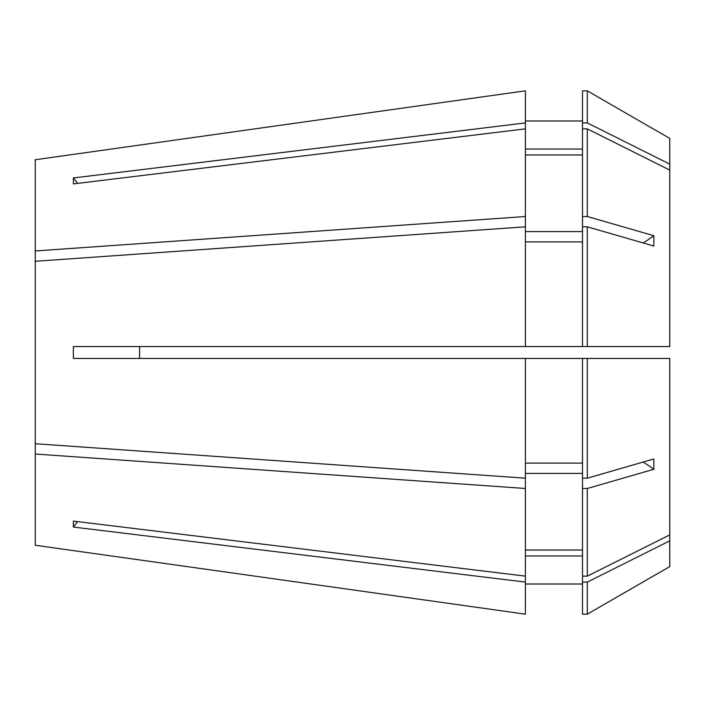 <?xml version="1.0" encoding="UTF-8"?>
<svg xmlns="http://www.w3.org/2000/svg" width="705" height="705" viewBox="0 0 705 705"><rect width="100%" height="100%" fill="white"/><g stroke="black" fill="none" stroke-linecap="round" stroke-linejoin="round"><path stroke-width="1.06" d="M139.581 358.448L139.581 346.552L139.581 358.448M587.309 478.184L587.309 358.448L669.75 358.448L669.75 534.901L587.309 576.135L587.309 488.486L653.843 469.274L653.843 458.964L587.309 478.184L582.506 478.184L582.506 358.448L525.401 358.448L525.401 478.184L35.25 443.727L35.25 261.273L525.401 226.816L525.401 128.865L73.373 183.899L73.373 177.951L525.401 122.917L525.401 90.83L35.25 159.744L525.401 90.83M587.309 346.552L587.309 226.816L653.843 246.036L653.843 235.726L587.309 216.514L587.309 128.865L669.75 170.099L669.75 346.552L73.373 346.552L73.373 358.448L525.401 358.448M525.401 346.552L525.401 226.816M525.401 216.514L35.25 250.971L35.25 159.744M525.401 614.17L35.25 545.256L525.401 614.17L525.401 582.083L73.373 527.049L73.373 521.101L525.401 576.135L525.401 488.486L35.25 454.029L35.25 443.727M35.25 545.256L35.25 454.029M525.401 576.135L525.401 582.083M582.506 154.977L525.401 154.977M582.506 231.593L525.401 231.593M582.506 463.106L525.401 463.106M582.506 555.972L525.401 555.972M582.506 584.013L525.401 584.013L582.506 584.013M587.309 216.514L582.506 216.514L582.506 128.865L587.309 128.865M582.506 216.514L582.506 346.552M653.887 575.791L669.75 566.635L669.75 540.85L587.309 582.083L587.309 614.161L653.843 575.738L587.309 614.161L582.506 614.161L582.506 478.184M587.309 358.448L582.506 358.448M587.309 582.083L582.506 582.083M669.75 170.099L669.75 138.365L653.887 129.209M669.75 164.15L587.309 122.917L587.309 90.839L653.843 129.262L587.309 90.839L582.506 90.839L582.506 128.865M669.75 534.901L669.75 540.85M525.401 128.865L525.401 122.917M525.401 478.184L525.401 488.486M582.506 149.028L525.401 149.028M582.506 120.987L525.401 120.987M582.506 241.894L525.401 241.894M582.506 550.023L525.401 550.023M582.506 473.408L525.401 473.408M587.309 122.917L582.506 122.917M587.309 226.816L582.506 226.816M587.309 576.135L582.506 576.135M587.309 488.486L582.506 488.486M35.25 250.971L35.25 261.273M587.309 614.161L582.506 614.161M653.843 469.274A491.738 245.869 0 0 0 643.216 462.039M653.843 235.726A491.738 245.869 0 0 1 643.216 242.961M77.647 521.621A491.738 425.855 0 0 0 73.373 527.049M77.647 183.379A491.738 425.855 0 0 1 73.373 177.951"/></g></svg>
